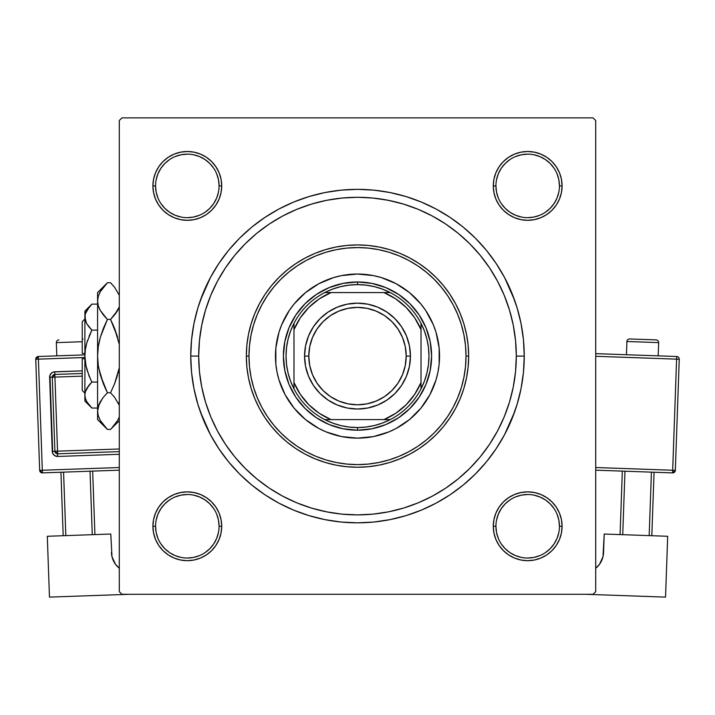 <?xml version="1.0" encoding="UTF-8"?>
<svg xmlns="http://www.w3.org/2000/svg" width="715" height="715" viewBox="0 0 715 715"><rect width="100%" height="100%" fill="white"/><g stroke="black" fill="none" stroke-linecap="round" stroke-linejoin="round"><path stroke-width="1.07" d="M158.703 507.158L155.53 513.102L158.703 507.158L162.984 501.948L158.703 507.158L162.984 501.948L158.703 507.158L155.53 513.102L153.573 519.564L152.912 526.276L153.573 532.988L155.53 539.441L158.703 545.393L162.984 550.604L168.204 554.885L174.147 558.058L180.6 560.024L187.312 560.676L194.024 560.024L200.486 558.058L206.429 554.885L201.666 557.548L206.429 554.885L211.649 550.604L215.921 545.393L219.103 539.441L221.06 532.988L221.722 526.276L221.06 519.564L219.103 513.102L215.921 507.158L211.649 501.948L206.429 497.667L200.486 494.485L194.024 492.528L187.312 491.866L180.6 492.528L174.147 494.485L168.204 497.667L162.984 501.948L158.703 507.158L155.53 513.102L153.573 519.564L152.912 526.276L155.557 526.276A31.764 31.764 0 0 0 187.312 558.031A31.764 31.764 0 0 0 219.076 526.276A31.764 31.764 0 0 0 187.312 494.512A31.764 31.764 0 0 0 155.557 526.276L152.912 526.276A34.409 34.409 0 0 1 187.312 491.866A34.409 34.409 0 0 1 221.722 526.276L219.076 526.276A31.764 31.764 0 0 1 187.312 558.031A31.764 31.764 0 0 1 155.557 526.276A31.764 31.764 0 0 1 187.312 494.512A31.764 31.764 0 0 1 219.076 526.276L218.468 520.073L216.663 514.121M158.703 166.792L155.53 172.735L158.703 166.792L155.53 172.735L153.573 179.197L152.912 185.909L153.573 192.621L155.53 199.074L158.703 205.017L162.984 210.237L168.204 214.518L174.147 217.691L180.6 219.648L187.312 220.309L194.024 219.648L200.486 217.691L206.429 214.518L211.649 210.237L215.921 205.017L219.103 199.074L221.06 192.621L221.722 185.909L221.06 179.197L219.103 172.735L215.921 166.792L211.649 161.572L206.429 157.3L200.486 154.118L194.024 152.161L187.312 151.5L180.6 152.161L174.147 154.118L168.204 157.3L162.984 161.572L158.703 166.792L155.53 172.735L153.573 179.197L152.912 185.909L155.557 185.909A31.764 31.764 0 0 0 187.312 217.664A31.764 31.764 0 0 0 219.076 185.909A31.764 31.764 0 0 0 187.312 154.145A31.764 31.764 0 0 0 155.557 185.909L152.912 185.909A34.409 34.409 0 0 1 187.312 151.5A34.409 34.409 0 0 1 221.722 185.909L219.076 185.909A31.764 31.764 0 0 1 187.312 217.664A31.764 31.764 0 0 1 155.557 185.909A31.764 31.764 0 0 1 187.312 154.145A31.764 31.764 0 0 1 219.076 185.909L218.468 179.706L216.663 173.754M556.297 205.017L559.47 199.074L556.297 205.017L552.016 210.237L556.297 205.017L552.016 210.237L556.297 205.017L559.47 199.074L561.427 192.621L562.088 185.909A34.409 34.409 0 0 1 527.688 220.309A34.409 34.409 0 0 1 493.279 185.909L493.94 192.621L495.897 199.074L499.079 205.017L503.351 210.237L508.571 214.518L514.514 217.691L520.976 219.648L527.688 220.309L534.4 219.648L540.853 217.691L546.796 214.518L552.016 210.237L556.297 205.017L559.47 199.074L561.427 192.621L562.088 185.909L561.427 179.197L559.47 172.735L556.297 166.792L552.016 161.572L546.796 157.3L540.853 154.118L534.4 152.161L527.688 151.5L520.976 152.161L514.514 154.118L508.571 157.3L503.351 161.572L499.079 166.792L495.897 172.735L493.94 179.197L493.279 185.909L495.924 185.909A31.764 31.764 0 0 0 527.688 217.664A31.764 31.764 0 0 0 559.443 185.909A31.764 31.764 0 0 0 527.688 154.145A31.764 31.764 0 0 0 495.924 185.909L493.279 185.909A34.409 34.409 0 0 1 527.688 151.5A34.409 34.409 0 0 1 562.088 185.909L559.443 185.909A31.764 31.764 0 0 1 527.688 217.664A31.764 31.764 0 0 1 495.924 185.909A31.764 31.764 0 0 1 527.688 154.145A31.764 31.764 0 0 1 559.443 185.909L558.835 179.706L557.03 173.754M556.297 545.393L559.47 539.441L556.297 545.393L559.47 539.441L561.427 532.988L562.088 526.276A34.409 34.409 0 0 1 527.688 560.676A34.409 34.409 0 0 1 493.279 526.276L493.94 532.988L495.897 539.441L499.079 545.393L503.351 550.604L508.571 554.885L514.514 558.058L520.976 560.024L527.688 560.676L534.4 560.024L540.853 558.058L546.796 554.885L552.016 550.604L556.297 545.393L559.47 539.441L561.427 532.988L562.088 526.276L561.427 519.564L559.47 513.102L556.297 507.158L552.016 501.948L546.796 497.667L540.853 494.485L534.4 492.528L527.688 491.866L520.976 492.528L514.514 494.485L508.571 497.667L503.351 501.948L499.079 507.158L495.897 513.102L493.94 519.564L493.279 526.276L495.924 526.276A31.764 31.764 0 0 0 527.688 558.031A31.764 31.764 0 0 0 559.443 526.276A31.764 31.764 0 0 0 527.688 494.512A31.764 31.764 0 0 0 495.924 526.276L493.279 526.276A34.409 34.409 0 0 1 527.688 491.866A34.409 34.409 0 0 1 562.088 526.276L559.443 526.276A31.764 31.764 0 0 1 527.688 558.031A31.764 31.764 0 0 1 495.924 526.276A31.764 31.764 0 0 1 527.688 494.512A31.764 31.764 0 0 1 559.443 526.276L558.835 520.073L557.03 514.121M278.895 209.039L293.686 202.041L278.895 209.039L264.863 217.449L251.716 227.191L239.596 238.184L228.603 250.313L218.862 263.451L210.442 277.492L200.254 300.613L203.453 292.283L197.939 307.682L193.962 323.555L191.557 339.75L190.753 356.088L198.698 356.088L190.753 356.088A166.747 166.747 0 0 1 357.5 189.35A166.747 166.747 0 0 1 524.247 356.088L516.302 356.088L524.247 356.088L523.443 339.75L521.038 323.555L517.061 307.682L511.547 292.283L504.558 277.492L514.746 300.613L511.547 292.283M423.316 211.569L417.122 208.905M408.855 205.822L402.697 203.855M401.759 203.578L387.226 200.093M377.797 198.591L372.765 198.019M342.235 198.019L337.203 198.591M327.13 200.218L321.169 201.496M312.303 203.855L306.118 205.831M284.016 215.313L277.965 218.638M593.057 117.886L121.943 117.886L593.057 117.886L595.702 120.531L595.702 591.645L595.702 120.531L593.057 117.886M119.298 591.645L119.298 120.531L121.943 117.886L119.298 120.531L119.298 591.645L121.943 594.29L119.298 591.645M593.057 594.29L121.943 594.29L593.057 594.29L595.702 591.645L593.057 594.29M291.684 500.616L297.878 503.28M306.145 506.354L312.303 508.32M313.242 508.597L327.774 512.083M337.203 513.593L342.235 514.157M372.765 514.157L377.797 513.593M387.87 511.958L393.831 510.68M402.697 508.32L408.882 506.345M430.984 496.871L437.035 493.547M436.105 503.146L421.314 510.144L436.105 503.146L450.137 494.735L463.284 484.985L475.404 473.991L486.397 461.872L496.139 448.725L504.558 434.693L514.746 411.563L511.547 419.902L517.061 404.493L521.038 388.62L523.443 372.435L524.247 356.088A166.747 166.747 0 0 1 357.5 522.835A166.747 166.747 0 0 1 190.753 356.088L191.557 372.435L193.962 388.62L197.939 404.493L203.453 419.902L210.442 434.693L200.254 411.563L203.453 419.902M421.314 510.144L405.906 515.649L421.314 510.144L405.906 515.649L390.033 519.626L373.847 522.03L357.5 522.835L341.153 522.03L324.968 519.626L309.094 515.649L293.686 510.144L309.094 515.649L293.686 510.144L278.895 503.146L264.863 494.735L251.716 484.985L239.596 473.991L228.603 461.872L218.862 448.725L210.442 434.693M293.686 202.041L309.094 196.527L293.686 202.041L309.094 196.527L324.968 192.549L341.153 190.145L357.5 189.35L373.847 190.145L390.033 192.549L405.906 196.527L421.314 202.041L405.906 196.527L421.314 202.041L436.105 209.039L450.137 217.449L463.284 227.191L475.404 238.184L486.397 250.313L496.139 263.451L504.558 277.492M168.204 554.885L174.147 558.058L168.204 554.885L174.147 558.058L180.6 560.024L187.312 560.676L194.024 560.024L200.486 558.058L206.429 554.885L211.649 550.604M508.571 554.885L503.351 550.604L508.571 554.885L503.351 550.604L508.571 554.885L513.334 557.548L508.571 554.885L514.514 558.058L520.976 560.024L527.688 560.676L534.4 560.024M562.088 185.909L561.427 179.197L562.088 185.909L561.427 179.197L562.088 185.909L561.427 192.621L562.088 185.909L559.443 185.909M559.47 172.735L556.297 166.792M546.796 157.3L540.853 154.118L546.796 157.3L540.853 154.118L534.4 152.161L527.688 151.5L520.976 152.161L514.514 154.118L508.571 157.3L503.351 161.572M495.897 199.074L499.079 205.017L495.897 199.074L499.079 205.017L503.351 210.237L508.571 214.518L514.514 217.691M534.4 219.648L540.853 217.691L534.4 219.648L540.853 217.691L546.796 214.518M221.06 179.197L219.103 172.735L221.06 179.197L219.103 172.735L215.921 166.792M206.429 157.3L200.486 154.118L206.429 157.3L211.649 161.572L206.429 157.3L211.649 161.572L206.429 157.3L200.486 154.118L194.024 152.161L187.312 151.5L180.6 152.161L187.312 151.5L180.6 152.161L187.312 151.5L194.024 152.161L187.312 151.5M174.147 154.118L168.204 157.3M219.076 185.909L221.722 185.909A34.409 34.409 0 0 1 187.312 220.309A34.409 34.409 0 0 1 152.912 185.909L153.573 179.197L155.53 172.735L153.573 179.197L152.912 185.909L153.573 192.621L155.53 199.074L158.703 205.017L162.984 210.237M200.486 217.691L206.429 214.518L200.486 217.691L206.429 214.518L211.649 210.237L215.921 205.017L219.103 199.074M219.103 513.102L215.921 507.158L219.103 513.102L215.921 507.158L211.649 501.948L206.429 497.667L200.486 494.485M180.6 492.528L174.147 494.485L180.6 492.528L174.147 494.485L168.204 497.667M152.912 526.276L153.573 532.988L152.912 526.276L153.573 532.988L152.912 526.276L153.573 519.564L152.912 526.276A34.409 34.409 0 0 0 187.312 560.676A34.409 34.409 0 0 0 221.722 526.276L219.076 526.276M155.53 539.441L158.703 545.393M559.443 526.276L562.088 526.276L561.427 532.988L559.47 539.441L561.427 532.988L562.088 526.276L561.427 519.564L559.47 513.102L556.297 507.158L552.016 501.948M514.514 494.485L508.571 497.667L514.514 494.485L508.571 497.667L503.351 501.948L499.079 507.158L495.897 513.102M493.94 532.988L495.897 539.441L493.94 532.988L495.897 539.441L499.079 545.393M540.853 558.058L546.796 554.885M562.088 526.276L561.427 519.564L559.47 513.102L556.297 507.158L559.47 513.102L561.427 519.564L562.088 526.276L561.427 519.564M508.571 497.667L503.351 501.948L499.079 507.158L503.351 501.948L508.571 497.667M499.079 205.017L503.351 210.237L508.571 214.518L503.351 210.237L499.079 205.017M559.47 199.074L561.427 192.621L559.47 199.074M527.688 151.5L534.4 152.161L540.853 154.118L534.4 152.161L527.688 151.5L520.976 152.161L514.514 154.118L508.571 157.3L514.514 154.118L520.976 152.161L527.688 151.5L520.976 152.161M152.912 185.909L153.573 192.621L155.53 199.074L158.703 205.017L155.53 199.074L153.573 192.621L152.912 185.909L153.573 192.621M206.429 214.518L211.649 210.237L215.921 205.017L211.649 210.237L206.429 214.518M200.486 154.118L194.024 152.161L200.486 154.118M215.921 507.158L211.649 501.948L206.429 497.667L211.649 501.948L215.921 507.158M155.53 513.102L153.573 519.564L155.53 513.102M218.468 532.469L216.663 538.431L213.722 543.918L209.772 548.736L204.955 552.686M181.118 557.423L175.166 555.618L169.669 552.677L164.861 548.736L160.902 543.909M156.165 520.073L157.97 514.121L160.911 508.624L164.861 503.816L169.669 499.865M193.515 495.12L199.467 496.934L204.964 499.865L209.772 503.816L213.722 508.624M558.835 532.469L557.03 538.431L554.089 543.918L550.139 548.736L545.331 552.677M521.485 557.423L515.533 555.618L510.036 552.677L505.228 548.736L501.269 543.909M496.532 520.073L498.337 514.121L501.278 508.624L505.228 503.816L510.045 499.856M533.882 495.12L539.834 496.934L545.331 499.865L550.139 503.816L554.089 508.624M558.835 192.103L557.03 198.064L554.089 203.552L550.139 208.36L545.331 212.31M521.485 217.056L515.533 215.251L510.036 212.31L505.228 208.36L501.278 203.552M496.532 179.706L498.337 173.754L501.278 168.257L505.228 163.449L510.045 159.49M533.882 154.753L539.834 156.558L545.331 159.499L550.139 163.449L554.089 168.257M218.468 192.103L216.663 198.064L213.722 203.552L209.772 208.36L204.955 212.319M181.118 217.056L175.166 215.251L169.669 212.31L164.861 208.36L160.911 203.552M156.165 179.706L157.97 173.754L160.911 168.257L164.861 163.449L169.669 159.499M193.515 154.753L199.467 156.558L204.964 159.499L209.772 163.449L213.722 168.257M495.924 526.276L496.532 532.469L498.337 538.431M527.67 558.031L533.882 557.423L539.834 555.618M527.697 494.512L521.485 495.12L515.533 496.934M155.557 526.276L156.165 532.469L157.97 538.431M187.303 558.031L193.515 557.423L199.467 555.618M187.33 494.512L181.118 495.12L175.166 496.934M155.557 185.909L156.165 192.103L157.97 198.064M187.303 217.664L193.515 217.056L199.467 215.251M187.33 154.145L181.118 154.753L175.166 156.558M495.924 185.909L496.532 192.103L498.337 198.064M527.67 217.664L533.882 217.056L539.834 215.251M527.697 154.145L521.485 154.753L515.533 156.558M294.026 304.098A82.046 82.046 0 0 0 275.454 356.088A82.046 82.046 0 0 1 357.5 274.042A82.046 82.046 0 0 1 439.546 356.088A82.046 82.046 0 0 0 420.974 304.098M420.876 303.973A82.046 82.046 0 0 0 409.615 292.712M409.489 292.614A82.046 82.046 0 0 0 396.19 283.739L409.552 292.667L420.921 304.036L425.72 310.507L433.299 324.69L436.016 332.269L439.153 348.044L439.153 364.132L437.973 372.095L436.016 379.906L429.858 394.769L420.921 408.14L409.552 419.517L396.181 428.446L388.897 431.896L373.507 436.561L357.5 438.134L341.493 436.561L326.103 431.896L318.819 428.446L305.448 419.517L294.08 408.14L285.142 394.769L278.984 379.906L277.027 372.095L275.847 364.132L275.847 348.044L278.984 332.269L281.701 324.69L289.28 310.507L294.08 304.036L305.448 292.667L318.819 283.73A82.046 82.046 0 0 0 305.511 292.614M396.164 283.721A82.046 82.046 0 0 0 318.836 283.721M305.385 292.712A82.046 82.046 0 0 0 294.124 303.973M468.665 356.088L466.019 356.088A108.519 108.519 0 0 1 357.5 464.607A108.519 108.519 0 0 1 248.981 356.088L246.335 356.088A111.165 111.165 0 0 0 357.5 467.252A111.165 111.165 0 0 0 468.665 356.088A111.165 111.165 0 0 1 357.5 467.252A111.165 111.165 0 0 1 246.335 356.088L246.872 345.193L248.471 334.406L251.126 323.824L254.799 313.545L259.465 303.687L265.068 294.33L271.575 285.571L278.895 277.483L286.983 270.163L295.742 263.665L305.099 258.052L314.957 253.387L325.236 249.714L335.818 247.059L346.605 245.459L357.5 244.923L368.395 245.459L379.182 247.059L389.764 249.714L400.043 253.387L409.901 258.052L419.258 263.665L428.017 270.163L436.105 277.483L443.425 285.571L449.932 294.33L455.535 303.687L460.201 313.545L463.874 323.824L466.529 334.406L468.128 345.193L468.665 356.088L468.128 366.983L466.529 377.779L463.874 388.361L460.201 398.63L455.535 408.488L449.932 417.846L443.425 426.614L436.105 434.693L428.017 442.022L419.258 448.519L409.901 454.123L400.043 458.789L389.764 462.462L379.182 465.116L368.395 466.716L357.5 467.252L346.605 466.716L335.818 465.116L325.236 462.462L314.957 458.789L305.099 454.123L295.742 448.519L286.983 442.022L278.895 434.693L271.575 426.614L265.068 417.846L259.465 408.488L254.799 398.63L251.126 388.361L248.471 377.779L246.872 366.983L246.335 356.088A111.165 111.165 0 0 1 357.5 244.923A111.165 111.165 0 0 1 468.665 356.088A111.165 111.165 0 0 0 357.5 244.923A111.165 111.165 0 0 0 246.335 356.088L248.981 356.088L249.508 366.724L251.072 377.261L253.655 387.593L257.248 397.62L261.797 407.246L267.276 416.38L273.613 424.933L280.772 432.825L288.654 439.975L297.208 446.321L306.342 451.791L315.976 456.349L325.995 459.933L336.327 462.516L346.864 464.08L357.5 464.607L368.136 464.08L378.673 462.516L389.005 459.933L399.024 456.349L408.658 451.791L417.792 446.321L426.346 439.975L434.228 432.825L441.387 424.933L447.724 416.38L453.203 407.246L457.752 397.62L461.345 387.593L463.928 377.261L465.492 366.724L466.019 356.088L465.492 345.452L463.928 334.915L461.345 324.592L457.752 314.564L453.203 304.939L447.724 295.804L441.387 287.251L434.228 279.359L426.346 272.209L417.792 265.864L408.658 260.385L399.024 255.836L389.005 252.243L378.673 249.66L368.136 248.096L357.5 247.578L346.864 248.096L336.327 249.66L325.995 252.243L315.976 255.836L306.342 260.385L297.208 265.864L288.654 272.209L280.772 279.359L273.613 287.251L267.276 295.804L261.797 304.939L257.248 314.564L253.655 324.592L251.072 334.915L249.508 345.452L248.981 356.088A108.519 108.519 0 0 1 357.5 247.578A108.519 108.519 0 0 1 466.019 356.088L468.665 356.088M516.302 356.088A158.802 158.802 0 0 1 357.5 514.889A158.802 158.802 0 0 1 198.698 356.088A158.802 158.802 0 0 1 357.5 197.286A158.802 158.802 0 0 1 516.302 356.088L515.542 340.528L513.254 325.111L509.464 309.988L504.218 295.322L497.551 281.227L489.543 267.866L480.257 255.344L469.791 243.797L458.244 233.331L445.722 224.045L432.361 216.037L418.275 209.379L403.6 204.124L388.477 200.334L373.069 198.055L357.5 197.286L341.931 198.055L326.523 200.334L311.4 204.124L296.725 209.379L282.639 216.037L269.278 224.045L256.756 233.331L245.209 243.797L234.743 255.344L225.457 267.866L217.449 281.227L210.782 295.322L205.536 309.988L201.746 325.111L199.458 340.528L198.698 356.088L199.458 371.657L201.746 387.074L205.536 402.188L210.782 416.863L217.449 430.948L225.457 444.319L234.743 456.831L245.209 468.379L256.756 478.844L269.278 488.13L282.639 496.139L296.725 502.806L311.4 508.052L326.523 511.842L341.931 514.13L357.5 514.889L373.069 514.13L388.477 511.842L403.6 508.052L418.275 502.806L432.361 496.139L445.722 488.13L458.244 478.844L469.791 468.379L480.257 456.831L489.543 444.319L497.551 430.948L504.218 416.863L509.464 402.188L513.254 387.074L515.542 371.657L516.302 356.088M205.536 402.188L210.782 416.863M403.6 508.052L418.275 502.806M509.464 309.988L504.218 295.322M311.4 204.124L296.725 209.379M318.819 283.73L333.682 277.572L341.493 275.615L357.5 274.042L373.507 275.615L381.318 277.572L396.181 283.73M299.487 414.11L305.448 419.517M326.103 431.896L333.682 434.604M415.513 414.11L420.921 408.14M433.299 387.485L436.016 379.906M415.513 298.075L409.552 292.667M388.897 280.289L381.318 277.572M299.487 298.075L294.08 304.036M281.701 324.69L278.984 332.269M283.39 356.088L284.82 341.636L289.03 327.729L295.885 314.913L305.099 303.687L316.325 294.473L329.141 287.627L343.039 283.408L357.5 281.978L371.961 283.408L385.859 287.627L398.675 294.473L409.901 303.687L419.115 314.913L425.97 327.729L430.18 341.636L431.61 356.088L430.18 370.549L425.97 384.447L419.115 397.263L409.901 408.488L398.675 417.712L385.859 424.558L371.961 428.777L357.5 430.198L343.039 428.777L329.141 424.558L316.325 417.712L305.099 408.488L295.885 397.263L289.03 384.447L284.82 370.549L283.39 356.088M420.974 408.077A82.046 82.046 0 0 0 439.546 356.088A82.046 82.046 0 0 1 357.5 438.134A82.046 82.046 0 0 1 275.454 356.088A82.046 82.046 0 0 0 294.026 408.077M294.124 408.202A82.046 82.046 0 0 0 305.385 419.464M305.511 419.562A82.046 82.046 0 0 0 318.81 428.446M318.836 428.455A82.046 82.046 0 0 0 396.164 428.455M396.19 428.446A82.046 82.046 0 0 0 409.489 419.562M409.615 419.464A82.046 82.046 0 0 0 420.876 408.202M293.981 388.826A71.464 71.464 0 0 1 293.981 323.35L290.54 331.125L288.056 339.25L286.545 347.606L286.036 356.088L286.545 364.57L288.056 372.935L290.54 381.059L293.981 388.826A71.464 71.464 0 0 0 324.762 419.607L332.529 423.048L340.653 425.541L349.018 427.043L357.5 427.552A71.464 71.464 0 0 1 324.762 419.607L390.238 419.607A71.464 71.464 0 0 1 357.5 427.552L365.982 427.043L374.347 425.541L382.471 423.048L390.238 419.607A71.464 71.464 0 0 0 421.019 388.826L424.46 381.059L426.944 372.935L428.455 364.57L428.964 356.088L428.455 347.606L426.944 339.25L424.46 331.125L421.019 323.35A71.464 71.464 0 0 1 421.019 388.826L421.019 323.35A71.464 71.464 0 0 0 390.238 292.569L382.471 289.128L374.347 286.644L365.982 285.133L357.5 284.624L357.5 281.978A74.11 74.11 0 0 0 283.39 356.088A74.11 74.11 0 0 0 357.5 430.198L357.5 427.552L357.5 430.198A74.11 74.11 0 0 1 283.39 356.088A74.11 74.11 0 0 1 357.5 281.978A74.11 74.11 0 0 1 431.61 356.088A74.11 74.11 0 0 1 357.5 430.198A74.11 74.11 0 0 0 431.61 356.088A74.11 74.11 0 0 0 357.5 281.978L357.5 284.624L349.018 285.133L340.653 286.644L332.529 289.128L324.762 292.569A71.464 71.464 0 0 1 390.238 292.569L324.762 292.569A71.464 71.464 0 0 0 293.981 323.35L293.981 388.826A71.464 71.464 0 0 0 324.762 419.607L383.964 419.607L395.788 413.27L406.156 404.753L414.673 394.376L421.019 382.561L421.019 329.624L414.673 317.8L406.156 307.432L395.788 298.915L383.964 292.569L331.036 292.569L319.212 298.915L308.844 307.432L300.327 317.8L293.981 329.624L293.981 382.561L300.327 394.376L308.844 404.753L319.212 413.27L331.036 419.607A68.819 68.819 0 0 1 293.981 382.561L293.981 388.826M390.238 292.569A71.464 71.464 0 0 1 421.019 323.35L421.019 329.624A68.819 68.819 0 0 0 383.964 292.569L390.238 292.569M421.019 388.826A71.464 71.464 0 0 1 390.238 419.607L383.964 419.607A68.819 68.819 0 0 0 421.019 382.561L421.019 388.826M293.981 323.35A71.464 71.464 0 0 1 324.762 292.569L331.036 292.569A68.819 68.819 0 0 0 293.981 329.624L293.981 323.35M410.437 356.088L406.2 356.088A48.7 48.7 0 0 1 357.5 404.788A48.7 48.7 0 0 1 308.8 356.088L304.563 356.088A52.937 52.937 0 0 0 357.5 409.025A52.937 52.937 0 0 0 410.437 356.088A52.937 52.937 0 0 1 357.5 409.025A52.937 52.937 0 0 1 304.563 356.088A52.937 52.937 0 0 1 357.5 303.151A52.937 52.937 0 0 1 410.437 356.088L409.418 366.42L406.406 376.349L401.517 385.501L394.93 393.518L386.904 400.105L377.761 404.994L367.823 408.006L357.5 409.025L347.177 408.006L337.239 404.994L328.096 400.105L320.07 393.518L313.483 385.501L308.594 376.349L305.582 366.42L304.563 356.088L305.582 345.765L308.594 335.836L313.483 326.683L320.07 318.658L328.096 312.08L337.239 307.182L347.177 304.17L357.5 303.151L367.823 304.17L377.761 307.182L386.904 312.08L394.93 318.658L401.517 326.683L406.406 335.836L409.418 345.765L410.437 356.088A52.937 52.937 0 0 0 357.5 303.151A52.937 52.937 0 0 0 304.563 356.088L308.8 356.088L309.738 346.587L312.509 337.453L317.004 329.034L323.064 321.652L330.446 315.601L338.865 311.096L347.999 308.326L357.5 307.387L367.001 308.326L376.135 311.096L384.554 315.601L391.936 321.652L397.996 329.034L402.491 337.453L405.262 346.587L406.2 356.088L405.262 365.588L402.491 374.723L397.996 383.142L391.936 390.524L384.554 396.584L376.135 401.079L367.001 403.85L357.5 404.788L347.999 403.85L338.865 401.079L330.446 396.584L323.064 390.524L317.004 383.142L312.509 374.723L309.738 365.588L308.8 356.088A48.7 48.7 0 0 1 357.5 307.387A48.7 48.7 0 0 1 406.2 356.088L410.437 356.088M401.517 385.501L394.93 393.518L386.904 400.105M328.096 400.105L320.07 393.518L313.483 385.501M313.483 326.683L320.07 318.658L328.096 312.08M386.904 312.08L394.93 318.658L401.517 326.683M56.351 342.628L82.243 341.716L56.351 342.628L56.816 355.856L56.351 342.628A2.646 2.646 0 0 1 58.898 339.893A2.646 2.646 0 0 0 56.351 342.628M82.243 339.062L83.119 339.035M119.298 467.521L42.319 470.247L38.396 359.153L84.888 357.509L38.396 359.153L38.297 356.508L38.396 359.153L35.75 359.243L39.674 470.336L42.319 470.247L38.396 359.153L35.75 359.243A2.646 2.646 0 0 1 38.297 356.508L35.75 359.243L39.674 470.336L42.417 472.892L119.298 470.175L42.417 472.892L42.319 470.247L42.417 472.892A2.646 2.646 0 0 1 39.674 470.336L119.298 467.521M82.243 370.844L53.705 371.952L51.829 372.81L49.961 375.259L52.722 453.364L54.751 455.67L57.727 456.456L119.298 454.284L57.727 456.456L57.629 453.81L119.298 451.63L57.629 453.81L57.54 451.165L119.298 448.984L57.54 451.165L54.921 377.109L57.629 453.81A2.646 2.646 0 0 1 54.894 451.263L57.54 451.165L54.894 451.263L57.629 453.81L57.727 456.456A5.291 5.291 0 0 1 52.249 451.353L54.894 451.263L52.249 451.353L49.63 377.297A5.291 5.291 0 0 1 54.733 371.818L82.243 370.844M111.996 556.663L110.789 534.034L47.306 536.277L110.789 534.034L111.996 556.663L115.428 564.18L119.298 568.273L115.428 564.18L113.336 560.587M49.46 597.114L47.306 536.277L49.46 597.114L129.245 594.29L49.46 597.114M119.298 568.273A21.173 21.173 0 0 1 111.442 552.552M60.936 472.24L63.179 535.714L60.936 472.24M90.027 471.203L92.271 534.686L90.027 471.203M65.825 535.624L63.581 472.141L65.825 535.624M94.916 534.597L92.673 471.114L94.916 534.597M97.615 354.408L98.304 346.543L97.589 356.088L97.589 292.569L97.589 301.078L98.295 296.332L100.323 291.657L103.461 287.117L107.42 282.738L110.53 282.738L114.48 287.108L119.298 295.259L114.489 287.117L110.53 282.738L107.42 282.738L106.49 283.685M84.888 354.863L38.297 356.508L84.888 354.863M52.275 377.198L54.894 451.263L52.275 377.198L82.243 376.144L52.275 377.198A2.646 2.646 0 0 1 54.823 374.463L54.921 377.109L54.823 374.463L52.275 377.198L49.63 377.297L52.275 377.198M82.243 373.489L54.823 374.463L54.733 371.818L54.823 374.463L82.243 373.489M626.912 341.502A2.646 2.646 0 0 1 629.647 338.955L656.102 339.893A2.646 2.646 0 0 1 658.649 342.628L658.184 355.856L658.649 342.628L626.912 341.502L626.438 354.729L626.912 341.502L658.649 342.628A2.646 2.646 0 0 0 656.102 339.893L629.647 338.955A2.646 2.646 0 0 0 626.912 341.502M667.694 536.277L604.211 534.034L667.694 536.277L665.54 597.114L585.755 594.29L665.54 597.114L667.694 536.277M601.664 560.587L599.572 564.18L603.004 556.663L604.211 534.034L603.558 552.552A21.173 21.173 0 0 1 595.702 568.273L599.572 564.18L596.828 567.29M651.419 472.141L649.175 535.624L651.419 472.141M622.729 534.686L624.973 471.203L622.729 534.686M651.821 535.714L654.064 472.24L651.821 535.714M622.327 471.114L620.084 534.597L622.327 471.114M676.605 359.153L672.681 470.247L595.702 467.521L675.326 470.336L679.25 359.243A2.646 2.646 0 0 0 676.703 356.508L595.702 353.648L676.703 356.508A2.646 2.646 0 0 1 679.25 359.243L676.605 359.153L676.703 356.508L676.605 359.153L679.25 359.243L675.326 470.336A2.646 2.646 0 0 1 672.583 472.892L595.702 470.175L672.583 472.892L675.326 470.336L672.681 470.247L672.583 472.892L676.605 359.153L595.702 356.293L676.605 359.153M82.243 390.497L82.243 358.733L82.243 390.497L84.888 393.143M84.888 358.733L82.243 358.733L84.888 358.733M90.564 379.388L86.828 369.449L85.389 362.845L84.888 356.088L85.398 349.295L86.837 342.708L91.851 330.116L97.589 330.116L91.851 330.116L86.846 323.832L85.407 320.534L84.888 317.12L85.389 313.76L86.828 310.453L91.851 304.134L97.589 304.134L91.851 304.134L84.888 311.096L85.398 320.517L84.888 317.12L85.389 313.76L89.455 306.726M86.452 323.108L84.888 317.12L84.888 395.055L85.389 398.416L84.888 395.055L85.389 391.695L89.044 385.171L86.846 388.343L91.851 382.069L89.044 385.162L91.851 382.069L97.589 382.069L91.851 382.069L89.053 375.893L85.773 365.043M89.044 327.014L86.846 323.832L91.851 330.116L89.044 336.3L91.851 330.116L89.053 336.282L91.851 330.116L89.044 327.014M86.846 310.408L89.044 307.236M86.041 366.33L84.888 356.088L85.398 349.295L86.837 342.708L85.773 347.124M85.398 349.313L84.969 353.442L85.389 349.331M90.885 407.05L91.851 408.042L97.589 408.042L91.851 408.042L86.846 401.767L85.407 398.469L84.888 395.055L85.389 391.695L86.846 388.343L91.851 382.069L89.053 375.893M106.464 428.464L107.42 429.438L110.53 429.438L107.42 429.438L103.469 425.068L100.359 420.572L98.321 415.916L97.589 411.098L97.589 419.607L97.589 356.088L98.304 346.543L97.589 356.088L97.589 411.098L98.312 415.889L97.589 411.098L98.295 406.352L102.477 398.407M118.636 308.514L114.489 315.038L110.53 319.417L107.42 319.417L100.359 310.551L98.321 305.895L97.589 301.078L98.312 305.859L97.589 301.078L98.295 296.332L100.323 291.657L107.42 282.738L97.589 292.569M98.321 296.26L97.589 301.078L97.589 356.088L98.312 346.507L100.332 337.23L103.461 328.149L107.42 319.417L103.461 328.149L107.42 319.417L110.53 319.417L117.6 310.524M99.188 308.237L100.323 310.498M103.219 314.734L100.359 310.551L98.321 305.895L97.589 301.078L98.295 305.823M119.298 344.442L114.48 328.14L119.298 344.442L114.48 328.149L117.618 337.23L110.53 319.417L114.48 315.047L110.53 319.417L114.48 328.14L110.53 319.417L117.591 310.551L115.472 313.769M113.319 325.379L110.53 319.417M98.688 367.939L103.469 384.044L100.332 374.946L98.304 365.633L97.589 356.088L98.304 365.633L100.332 374.946L103.469 384.044L107.42 392.767L103.469 397.129L107.42 392.767L110.53 392.767L114.48 384.044L110.53 392.767L114.48 397.129L119.298 405.28L114.489 397.138L110.53 392.767L107.42 392.767L100.341 374.973M104.631 386.797L107.42 392.767L103.469 397.129L107.42 392.767M117.609 374.973L114.48 384.026L119.298 367.733L118.064 373.293M118.145 402.643L118.601 403.582M99.215 403.877L97.589 411.098L98.295 406.352L100.323 401.687L103.461 397.138M111.772 428.16L117.618 420.518L119.298 416.925L117.618 420.518L111.451 428.491M97.589 419.607L107.42 429.438L100.359 420.572L98.321 415.916M99.367 418.668L100.466 420.76M97.589 411.098L98.295 415.844M99.314 403.662L98.321 406.281M98.688 344.237L99.886 338.883M103.469 315.047L107.42 319.417L100.332 337.23L103.461 328.149L107.42 319.417L100.341 310.524M106.151 284.043L103.586 286.965M114.48 384.026L110.53 392.767L114.48 384.044M114.489 425.059L110.53 429.438L119.298 420.67M111.397 283.632L110.53 282.738M119.298 306.905L114.489 315.038M84.888 401.079L91.851 408.042L86.846 401.767L85.407 398.469L84.888 395.055L84.888 401.079L84.888 311.096M86.158 400.436L86.971 401.973M87.641 340.117L86.354 344.514M82.243 353.442L82.243 321.679L82.243 353.442L84.888 353.442L82.243 353.442M86.041 322.242L85.407 320.534M99.215 308.299L98.321 305.895M99.367 293.507L100.413 291.514M118.601 308.594L117.618 310.498M85.389 313.76L84.888 317.12L85.389 320.481M86.158 311.749L86.828 310.453M82.243 321.679L84.888 319.033"/></g></svg>
